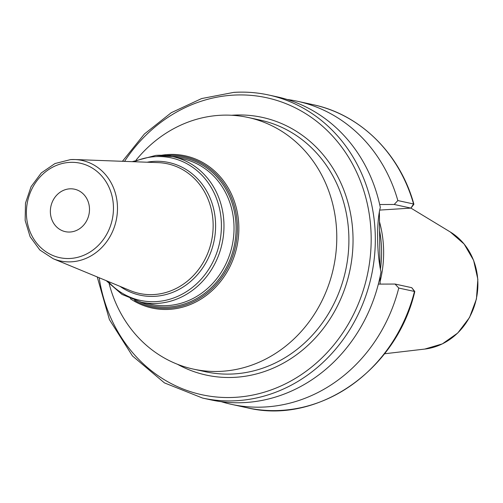 <?xml version="1.0" encoding="UTF-8"?>
<svg xmlns="http://www.w3.org/2000/svg" width="503" height="503" viewBox="0 0 503 503"><rect width="100%" height="100%" fill="white"/><g stroke="black" fill="none" stroke-linecap="round" stroke-linejoin="round"><path stroke-width="0.75" d="M380.111 281.517A108.082 96.821 -77.7 0 0 379.482 221.773M380.387 269.375A107.271 96.104 -77.7 0 0 379.576 230.726M379.375 211.361L379.96 267.187M380.061 276.776L380.136 284.101M221.27 401.696A155.094 138.941 -77.7 0 0 231.323 404.33A155.094 138.941 -77.7 0 0 398.76 288.049L395.05 284.044L378.35 284.107M397.842 200.559L413.56 203.979A155.094 138.941 102.3 0 0 313.08 104.681L297.361 101.254A155.094 138.941 -77.7 0 1 397.842 200.559L394.214 204.47L379.69 204.526M297.361 101.254A155.094 138.941 -77.7 0 0 287.125 99.468M414.799 291.526L411.756 287.685L414.478 291.47A155.094 138.941 102.3 0 1 247.042 407.751C317.626 425.117 396.71 370.12 414.799 291.526L398.76 288.049M122.43 161.3L144.411 133.98L171.29 112.685L201.64 98.557L233.832 92.376C245.59 91.634 257.19 92.508 268.627 94.992A155.094 138.941 -77.7 0 1 374.421 256.976A155.094 138.941 -77.7 0 1 237.221 400.671A155.094 138.941 102.3 0 1 202.59 398.068L211.034 399.904A155.094 138.941 -77.7 0 0 245.665 402.513A155.094 138.941 -77.7 0 0 380.997 271.991C376.753 253.361 376.42 222.043 380.325 207.437A155.094 138.941 -77.7 0 0 277.071 96.834L268.627 94.992A155.094 138.941 -77.7 0 0 233.996 92.389M394.214 204.47L410.926 208.11L379.639 210.091M413.56 203.979A3.1 0.704 -15.8 0 1 413.875 204.18A3.1 0.704 -15.8 0 1 413.799 204.419L410.926 208.11L413.56 203.979M411.756 287.685L395.05 284.044M248.205 117.495L260.328 120.135A128.762 115.35 -77.7 0 1 348.158 254.612A128.762 115.35 -77.7 0 1 234.253 373.911A128.762 115.35 -77.7 0 1 205.501 371.748L193.378 369.108A128.762 115.35 102.3 0 0 222.131 371.271A128.762 115.35 -77.7 0 0 336.035 251.972A128.762 115.35 -77.7 0 0 248.205 117.495A128.762 115.35 -77.7 0 0 219.453 115.332A128.762 115.35 102.3 0 0 138.696 156.999L136.206 159.879M193.378 369.108A128.762 115.35 102.3 0 1 110.232 287.622L109.164 283.969M69.697 188.839A21.717 19.454 102.3 0 1 74.551 189.203A21.717 19.454 102.3 0 1 89.364 211.889A21.717 19.454 102.3 0 1 70.15 232.015A21.717 19.454 102.3 0 1 65.302 231.65A21.717 19.454 102.3 0 1 50.489 208.965A21.717 19.454 102.3 0 1 69.697 188.839M450.311 231.996L464.124 244.03L473.612 260.347L477.85 279.297L476.435 299.008L469.519 317.519L457.78 332.992L442.37 343.876L424.802 349.069A62.68 56.154 -77.7 0 0 476.291 298.977A62.68 56.154 -77.7 0 0 450.311 231.996L410.926 208.104M99.179 277.75A151.988 136.162 102.3 0 0 235.844 397.295A151.988 136.162 -77.7 0 0 371.17 237.561A151.988 136.162 -77.7 0 0 232.682 95.174A151.988 136.162 102.3 0 0 124.537 161.381M177.402 364.247A131.861 118.13 -77.7 0 0 235.63 377.288A131.861 118.13 -77.7 0 0 353.037 238.711A131.861 118.13 -77.7 0 0 232.889 115.181A131.861 118.13 -77.7 0 0 231.657 115.269M161.52 155.257A77.89 69.779 102.3 0 1 167.883 154.534A77.89 69.779 102.3 0 1 238.856 227.501A77.89 69.779 102.3 0 1 169.505 309.364A77.89 69.779 102.3 0 1 130.264 298.7M166.091 155.559A76.846 68.842 102.3 0 1 167.38 155.458A76.846 68.842 102.3 0 1 237.403 227.45A76.846 68.842 102.3 0 1 168.983 308.213A76.846 68.842 102.3 0 1 134.546 300.335M140.054 301.907A75.702 67.823 -77.7 0 0 168.681 307.012A75.702 67.823 -77.7 0 0 236.077 230.022A75.702 67.823 -77.7 0 0 171.756 156.414M141.047 302.133L151.107 304.328A74.463 66.71 -77.7 0 0 167.738 305.579A74.463 66.71 -77.7 0 0 233.606 236.586A74.463 66.71 -77.7 0 0 182.815 158.816L172.749 156.622A74.463 66.71 102.3 0 1 223.546 234.392A74.463 66.71 102.3 0 1 157.672 303.384A74.463 66.71 102.3 0 1 141.047 302.133L122.003 294.425L106.234 280.668M156.125 155.37A74.463 66.71 102.3 0 1 172.749 156.622L155.961 155.358L132.17 161.664M134.144 161.733A72.91 65.321 102.3 0 1 154.974 156.659A72.91 65.321 102.3 0 1 221.408 224.96A72.91 65.321 102.3 0 1 156.49 301.593A72.91 65.321 102.3 0 1 108.063 281.422M120.06 286.383A67.867 60.8 -77.7 0 0 155.176 296.305A67.867 60.8 -77.7 0 0 215.605 224.973A67.867 60.8 -77.7 0 0 153.761 161.394A67.867 60.8 -77.7 0 0 147.121 162.218M154.094 294.538A66.327 59.417 -77.7 0 0 213.121 227.828A66.327 59.417 -77.7 0 0 158.137 162.626L74.834 159.539A51.419 46.062 102.3 0 1 117.457 210.084A51.419 46.062 102.3 0 1 71.703 261.799A51.419 46.062 102.3 0 1 53.217 258.743L130.252 290.596A66.327 59.417 -77.7 0 0 154.094 294.538M70.426 258.454A48.326 43.296 102.3 0 1 26.395 213.184A48.326 43.296 102.3 0 1 69.42 162.4A48.326 43.296 102.3 0 1 113.458 207.67A48.326 43.296 102.3 0 1 70.426 258.454M70.634 159.596A51.419 46.062 102.3 0 1 74.834 159.539L70.571 159.596L54.972 163.55L41.29 172.938L31.079 186.663L25.49 203.137L25.15 220.477L30.111 236.718L39.831 249.991L53.217 258.743M424.802 349.069L384.518 353.772M247.042 407.751L231.323 404.33M313.08 104.681C360.324 114.495 400.042 153.78 413.875 204.18M97.23 276.939L109.396 319.581L132.452 355.942L164.437 382.89L202.59 398.068"/></g></svg>
